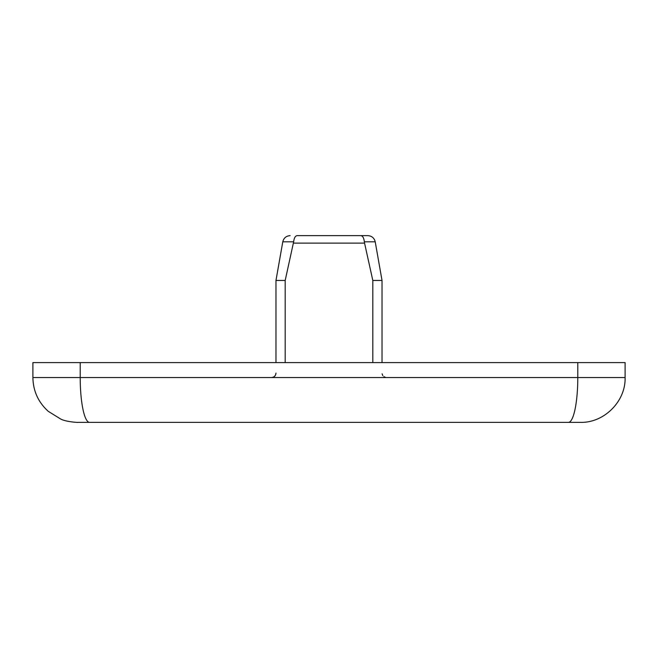<?xml version="1.0" encoding="UTF-8"?>
<svg xmlns="http://www.w3.org/2000/svg" width="658" height="658" viewBox="0 0 658 658"><rect width="100%" height="100%" fill="white"/><g stroke="black" fill="none" stroke-linecap="round" stroke-linejoin="round"><path stroke-width="0.99" d="M78.22 422.362L580.29 422.362L78.22 422.362M375.216 241.815L382.027 280.456L375.216 241.815C374.254 237.982 371.803 235.926 367.863 235.638C371.803 235.926 374.254 237.982 375.216 241.815L364.359 241.815C363.866 237.851 362.665 235.794 360.749 235.638L367.789 235.638M568.463 422.362A44.81 9.327 -90 0 0 577.79 377.544L625.1 377.544L625.1 362.607L32.9 362.607L32.9 377.544C33.155 391.041 38.287 402.309 48.297 411.357L60.561 418.949C65.907 422.017 79.725 422.625 77.71 422.362M285.185 362.607L285.185 280.456L275.973 280.456L275.973 362.607M285.185 280.456L293.641 241.815L293.443 243.106L364.557 243.106L372.815 280.456L372.815 362.607M382.027 362.607L382.027 280.456L372.815 280.456M364.359 241.815L364.557 243.106M360.749 235.638L297.251 235.638C287.883 235.638 287.883 235.638 297.251 235.638C295.335 235.794 294.134 237.851 293.641 241.815L282.784 241.815L275.973 280.456L282.784 241.815C283.746 237.982 286.197 235.926 290.137 235.638C286.197 235.926 283.746 237.982 282.784 241.815M577.79 362.607L577.79 377.544L32.9 377.544M80.21 362.607L80.21 377.544A44.81 9.327 90 0 0 89.537 422.362M382.092 373.843L382.841 375.644M383.861 376.68L385.794 377.486M625.1 377.544C625.857 401.314 604.052 423.119 580.29 422.362M275.973 373.07C275.702 375.784 274.213 377.281 271.491 377.544"/></g></svg>
